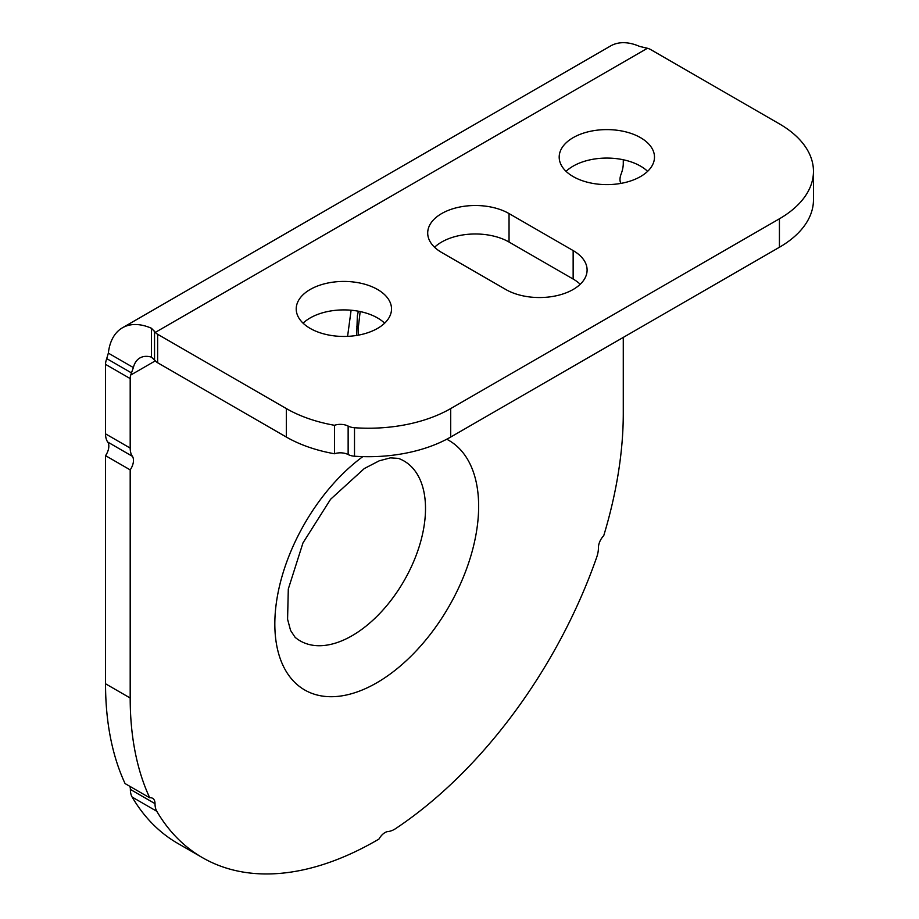 <?xml version="1.0" encoding="UTF-8"?>
<svg xmlns="http://www.w3.org/2000/svg" width="919" height="919" viewBox="0 0 919 919"><rect width="100%" height="100%" fill="white"/><g stroke="black" fill="none" stroke-linecap="round" stroke-linejoin="round"><path stroke-width="1.38" d="M106.03 360.845A11.625 6.709 120 0 0 105.536 364.349L105.536 433.848A23.239 13.417 120 0 0 107.73 442.05L132.382 456.295A23.239 13.417 -60 0 1 130.188 448.081L130.188 378.582A11.625 6.709 -60 0 1 130.682 375.078L133.37 367.577L108.35 353.137L106.03 360.845M132.141 797.06A348.669 201.307 120 0 0 177.746 843.389L202.398 857.622A348.669 201.307 -60 0 1 156.804 811.293A23.239 13.417 -60 0 1 155.024 803.654L130.372 789.421A23.239 13.417 120 0 0 132.141 797.06L156.804 811.293M130.372 789.421A11.625 6.709 120 0 0 129.832 786.319M105.536 683.77A348.669 201.307 120 0 0 125.076 783.574L149.728 797.807A348.669 201.307 -60 0 1 130.188 698.015L130.188 469.885L105.536 455.652L105.536 683.77L130.188 698.015M105.536 455.652A11.625 6.709 120 0 0 107.73 442.05M352.08 635.718A103.858 59.965 -60 0 1 295.125 637.338L290.588 630.491L287.578 619.257L288.302 589.033L302.971 542.922L330.576 499.281L364.292 468.552L379.237 460.81L390.414 457.869L398.432 458.397A103.858 59.965 -60 0 1 421.27 539.384A103.858 59.965 -60 0 1 352.08 635.718M155.334 360.845A11.625 6.709 0 0 0 157.631 362.741L286.337 437.042A116.219 67.098 0 0 0 334.47 453.756L334.47 425.29A116.219 67.098 180 0 1 286.337 408.576L157.631 334.275A11.625 6.709 180 0 1 155.334 332.379L151.44 328.255L151.44 357.135L155.334 360.845L130.682 375.078M334.47 425.29A11.625 6.709 180 0 1 348.14 426.071L348.14 454.537A11.625 6.709 0 0 0 354.504 456.215A116.219 67.098 0 0 0 450.701 437.042L450.701 408.576A116.219 67.098 180 0 1 354.504 427.737A11.625 6.709 180 0 1 348.14 426.071M108.35 353.137A69.729 40.264 60 0 1 122.445 327.784L610.607 45.95A69.729 40.264 -120 0 1 639.601 46.421L647.447 48.259A11.625 6.709 180 0 1 650.721 49.592L779.427 123.893A116.219 67.098 180 0 1 813.464 171.348A116.219 67.098 180 0 1 779.427 218.791L450.701 408.576M573.146 176.563A47.65 27.513 180 0 1 559.189 157.103A47.65 27.513 180 0 1 606.839 129.602A47.65 27.513 180 0 1 654.489 157.103A47.65 27.513 180 0 1 625.081 182.525A47.65 27.513 180 0 1 573.146 176.563M310.162 328.393A47.65 27.513 180 0 1 296.217 308.933A47.65 27.513 180 0 1 343.867 281.432A47.65 27.513 180 0 1 391.517 308.933A47.65 27.513 180 0 1 362.097 334.355A47.65 27.513 180 0 1 310.162 328.393M441.66 252.472A47.65 27.513 180 0 1 427.703 233.024A47.65 27.513 180 0 1 457.122 207.602A47.65 27.513 180 0 1 509.046 213.576L573.146 250.577A47.65 27.513 180 0 1 587.103 270.037A47.65 27.513 180 0 1 557.684 295.447A47.65 27.513 180 0 1 505.76 289.485L441.66 252.472M779.427 218.791L779.427 247.257A116.219 67.098 0 0 0 813.464 199.814L813.464 171.348M779.427 247.257L450.701 437.042M348.14 454.537A11.625 6.709 0 0 0 334.47 453.756M647.619 171.348A47.65 27.513 0 0 0 566.07 171.348M384.636 323.178A47.65 27.513 0 0 0 303.086 323.178M580.234 284.27A47.65 27.513 0 0 0 573.146 279.043L509.046 242.042A47.65 27.513 0 0 0 434.572 247.257M122.445 327.784A69.729 40.264 60 0 1 151.44 328.255M151.44 357.135A34.865 20.126 -120 0 0 139.872 357.985A34.865 20.126 -120 0 0 133.37 367.577M132.382 456.295A11.625 6.709 -60 0 1 130.188 469.885M149.728 797.807A11.625 6.709 -60 0 1 152.623 798.301A11.625 6.709 -60 0 1 155.024 803.654M623.277 337.411L623.277 413.332A348.669 201.307 -60 0 1 603.737 535.685A11.625 6.709 -60 0 0 598.441 547.655A23.239 13.417 -60 0 1 596.672 557.339A348.669 201.307 -60 0 1 395.744 828.536A23.239 13.417 -60 0 1 388.128 831.511A11.625 6.709 -60 0 0 378.973 839.058A348.669 201.307 -60 0 1 202.398 857.622M620.945 183.386A11.625 6.709 -60 0 1 621.083 174.139A23.239 13.417 -60 0 0 623.277 163.41L623.277 159.757M360.168 311.552L358.295 327.681L358.295 335.159M347.589 336.365L351.104 310.22M358.353 311.196L357.376 315.734L356.652 335.435M157.631 362.741L157.631 334.275M154.541 331.093L154.541 359.582M647.447 48.259L155.334 332.379M286.337 408.576L286.337 437.042M105.536 364.349L130.188 378.582M131.474 372.907L106.788 358.651M354.504 456.215L354.504 427.737M362.821 456.617A144.111 83.204 120 0 0 275.068 631.904A144.111 83.204 120 0 0 376.733 682.828A144.111 83.204 120 0 0 471.424 553.985A144.111 83.204 120 0 0 446.737 439.225M130.188 448.081L105.536 433.848M356.652 326.727L358.295 327.681M509.046 242.042L509.046 213.576M573.146 279.043L573.146 250.577"/></g></svg>
